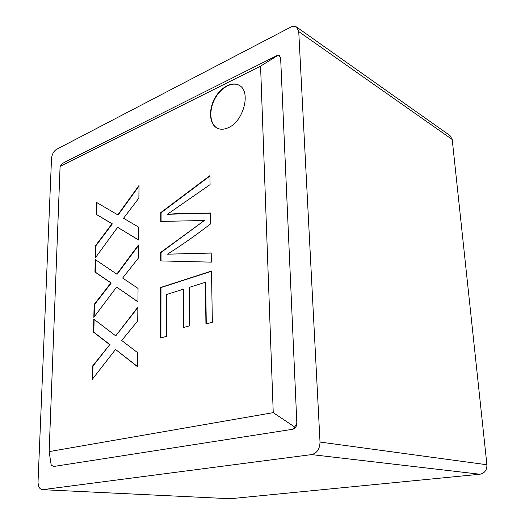 <?xml version="1.0" encoding="UTF-8"?>
<svg xmlns="http://www.w3.org/2000/svg" width="525" height="525" viewBox="0 0 525 525"><rect width="100%" height="100%" fill="white"/><g stroke="black" fill="none" stroke-linecap="round" stroke-linejoin="round"><path stroke-width="0.79" d="M94.946 272.029L95.255 259.56L116.786 274.109L138.456 244.985L138.331 258.162L122.647 278.04L138.049 288.422L137.924 301.895L116.609 287.044L93.831 317.363L94.146 304.493L110.9 282.909L94.946 272.029L95.287 272.127L95.589 259.79M160.571 337.988L160.643 287.47L211.503 271.025L212.349 322.258L205.938 324.01L205.341 282.325L189.4 287.332L189.735 325.782L183.606 327.469L183.356 289.229L166.399 294.558L166.425 336.4L160.571 337.988M49.133 451.605L273.243 412.643L260.571 66.137L60.093 166.392L49.133 451.605L51.247 465.36L54.095 466.417L292.766 429.266C295.358 428.525 296.717 426.477 296.835 423.111L280.632 58.019L279.477 55.637L278.519 55.007L276.734 55.676L65.238 161.91L62.587 163.426L60.093 166.392M160.735 221.432L160.748 212.612L209.921 175.626L210.072 184.623L167.37 214.285L176.334 213.668L210.538 213.012L210.722 223.788C195.773 235.318 181.335 245.451 167.403 254.192L211.201 252.945L211.352 262.139L160.676 260.925L160.689 252.413L204.35 220.5L160.735 221.432M228.086 127.805C224.004 129.603 220.356 129.714 217.147 128.133C209.619 124.353 208.353 110.762 214.252 99.278C220.027 87.728 231.728 80.929 239.085 85.267C251.488 91.166 243.633 121.688 228.086 127.805M96.37 214.463L96.666 202.499L117.79 214.869L139.013 185.463L138.895 198.089L123.532 218.269L138.62 227.122L138.502 239.964L117.613 227.312L95.301 257.9L95.603 245.608L112.022 223.762L96.37 214.463L96.698 214.581L96.994 202.689M93.47 332.102L93.791 319.095L115.736 335.888L137.872 307.079L137.74 320.86L121.721 340.502L137.445 352.544L137.314 366.575L115.553 349.453L92.302 379.332L92.63 365.964L109.725 344.695L93.47 332.102L93.818 332.174L94.132 319.358M42.827 489.648L311.574 454.598C316.995 453.193 319.804 449.013 320.014 442.05L298.738 31.579L296.599 27.044C294.958 25.961 292.996 25.994 290.712 27.136L56.444 149.395C53.603 151.279 51.962 154.37 51.516 158.675L38.043 481.688C38.076 486.458 39.487 489.116 42.282 489.667L230.258 498.73L42.282 489.667M296.599 27.044L450.063 135.621L452.209 139.512L486.911 464.75C486.983 470.072 484.667 473.235 479.948 474.233L230.258 498.73M53.734 466.43L54.095 466.417M280.632 58.019L278.637 55.086M292.766 429.266L294.742 427.035L296.835 423.111M273.243 412.643L294.742 427.035M260.571 66.137L278.519 55.007M161.07 221.425L161.083 212.737L160.748 212.612M161.083 212.737L209.928 176.013M210.545 213.15L167.37 214.285M210.499 253.089L167.403 254.192M161.018 260.932L161.031 252.525L160.689 252.413M161.031 252.525L204.35 220.5M160.919 337.897L160.985 287.569L160.643 287.47M160.985 287.569L211.503 271.248M206.279 323.918L205.682 282.43L205.341 282.325M183.953 327.377L183.698 289.334L183.356 289.229M217.311 128.212C209.915 124.327 208.72 110.847 214.567 99.448C220.303 87.997 231.873 81.198 239.243 85.358M139.007 186.06L118.118 214.988L117.79 214.869M138.502 239.873L117.613 227.312M95.648 257.421L95.937 245.72L95.603 245.608M95.937 245.72L112.357 223.88L112.022 223.762M112.357 223.88L96.698 214.581M138.449 245.556L117.127 274.214L116.786 274.109M137.924 301.75L116.609 287.044M94.192 316.883L94.493 304.579L94.146 304.493M94.493 304.579L111.241 283.008L110.9 282.909M111.241 283.008L95.287 272.127M137.865 307.63L115.736 335.888M137.32 366.371L115.553 349.453M92.669 378.86L92.984 366.03L92.63 365.964M92.984 366.03L109.725 344.695M110.079 344.767L93.818 332.174M311.574 454.598L479.948 474.233M298.738 31.579L452.209 139.512M320.014 442.05L486.911 464.75"/></g></svg>
